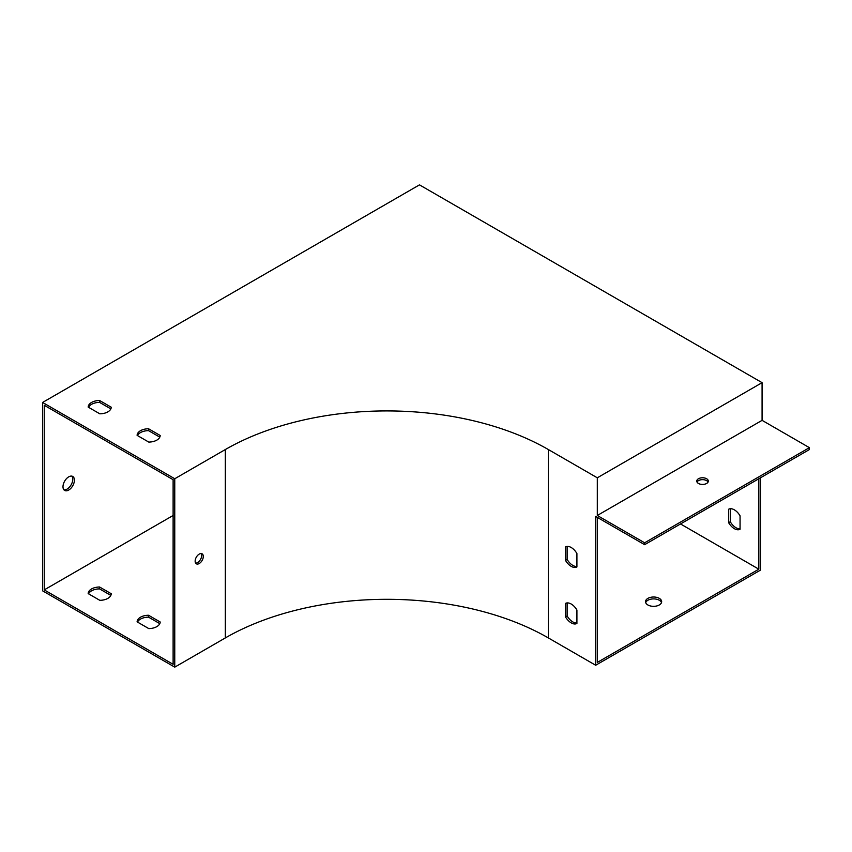 <?xml version="1.0" encoding="UTF-8"?>
<svg xmlns="http://www.w3.org/2000/svg" width="852" height="852" viewBox="0 0 852 852"><rect width="100%" height="100%" fill="white"/><g stroke="black" fill="none" stroke-linecap="round" stroke-linejoin="round"><path stroke-width="1.28" d="M760.453 477.802L760.453 570.116L595.676 665.252L595.676 516.429L644.623 544.684L644.623 542.799L597.305 515.481L762.082 420.345L762.082 382.665L419.472 184.863L42.6 402.453L42.6 590.841L174.756 667.137L174.756 478.749L225.322 449.547A228.421 131.879 180 0 1 548.358 449.547L597.305 477.802L597.305 515.481M597.305 517.366L597.305 662.43L758.823 569.179L758.823 478.749M137.502 435.574A11.534 6.656 180 0 1 148.536 430.643L159.793 437.14M88.555 407.32A11.534 6.656 180 0 1 99.588 402.389L110.845 408.885M44.229 405.275L173.116 479.687L173.116 664.315L44.229 589.893L44.229 405.275M762.082 420.345L809.4 447.662L644.623 542.799M644.623 544.684L809.4 449.547L809.4 447.662M730.27 508.74L730.27 521.743A11.534 6.656 -120 0 0 740.058 528.826M71.845 476.14A8.073 4.665 -60 0 1 72.1 482.743A8.073 4.665 -60 0 1 67.074 489.112A8.073 4.665 -60 0 1 63.932 489.836M42.6 402.453L174.756 478.749M160.187 435.489L148.536 428.758A11.534 6.656 0 0 0 137.108 435.351L148.759 442.082A11.534 6.656 0 0 0 160.187 435.489M111.239 407.224L99.588 400.504A11.534 6.656 0 0 0 88.171 407.096L99.822 413.816A11.534 6.656 0 0 0 111.239 407.224M762.082 382.665L597.305 477.802M740.058 515.822L740.058 529.273A11.534 6.656 60 0 1 728.641 522.681L728.641 509.23A11.534 6.656 60 0 1 740.058 515.822M680.514 523.959L758.823 569.179M68.703 490.049A8.073 4.665 120 0 0 73.975 482.935A8.073 4.665 120 0 0 72.739 476.46A8.073 4.665 120 0 0 64.667 481.124A8.073 4.665 120 0 0 64.667 490.454A8.073 4.665 120 0 0 68.703 490.049M44.229 589.893L173.116 515.481M645.688 602.609A8.073 4.665 180 0 1 651.279 599.094A8.073 4.665 180 0 1 659.299 600.255A8.073 4.665 180 0 1 661.503 602.609M159.793 623.643L148.536 617.146A11.534 6.656 0 0 0 137.502 622.088M110.845 595.388L99.588 588.892A11.534 6.656 0 0 0 88.555 593.823M174.756 667.137L225.322 637.935A228.421 131.879 180 0 1 548.358 637.935L595.676 665.252M565.494 560.36A11.534 6.656 -120 0 0 576.911 566.953L576.911 553.502A11.534 6.656 -120 0 0 565.494 546.909L565.494 560.36L567.123 559.413A11.534 6.656 -120 0 0 576.911 566.495M565.494 616.88A11.534 6.656 -120 0 0 576.911 623.472L576.911 610.011A11.534 6.656 -120 0 0 565.494 603.418L565.494 616.88L567.123 615.932A11.534 6.656 -120 0 0 576.911 623.014M203.298 556.462A5.772 3.333 120 0 0 202.105 553.821A5.772 3.333 120 0 0 196.343 557.144A5.772 3.333 120 0 0 196.343 563.811A5.772 3.333 120 0 0 200.784 562.267A5.772 3.333 120 0 0 203.298 556.462M201.178 553.555A5.772 3.333 -60 0 1 201.668 555.515A5.772 3.333 -60 0 1 195.64 563.129M567.123 546.42L567.123 559.413M567.123 602.928L567.123 615.932M647.882 604.973A8.073 4.665 180 0 1 645.518 601.672A8.073 4.665 180 0 1 650.502 597.369A8.073 4.665 180 0 1 659.299 598.37A8.073 4.665 180 0 1 661.663 601.672A8.073 4.665 180 0 1 656.679 605.974A8.073 4.665 180 0 1 647.882 604.973M148.759 628.584A11.534 6.656 0 0 0 160.187 621.992L148.536 615.261A11.534 6.656 0 0 0 137.108 621.853L148.759 628.584M99.822 600.33A11.534 6.656 0 0 0 111.239 593.727L99.588 587.007A11.534 6.656 0 0 0 88.171 593.599L99.822 600.33M99.588 588.892L99.588 587.007M99.588 402.389L99.588 400.504M730.27 521.743L728.641 522.681M697 482.04A5.772 3.333 180 0 1 702.538 479.655A5.772 3.333 180 0 1 708.065 482.04M698.459 483.457A5.772 3.333 0 0 0 704.742 484.181A5.772 3.333 0 0 0 708.31 481.103A5.772 3.333 0 0 0 702.538 477.77A5.772 3.333 0 0 0 696.766 481.103A5.772 3.333 0 0 0 698.459 483.457M148.536 617.146L148.536 615.261M148.536 430.643L148.536 428.758M548.358 637.935L548.358 449.547M225.322 637.935L225.322 449.547"/></g></svg>
